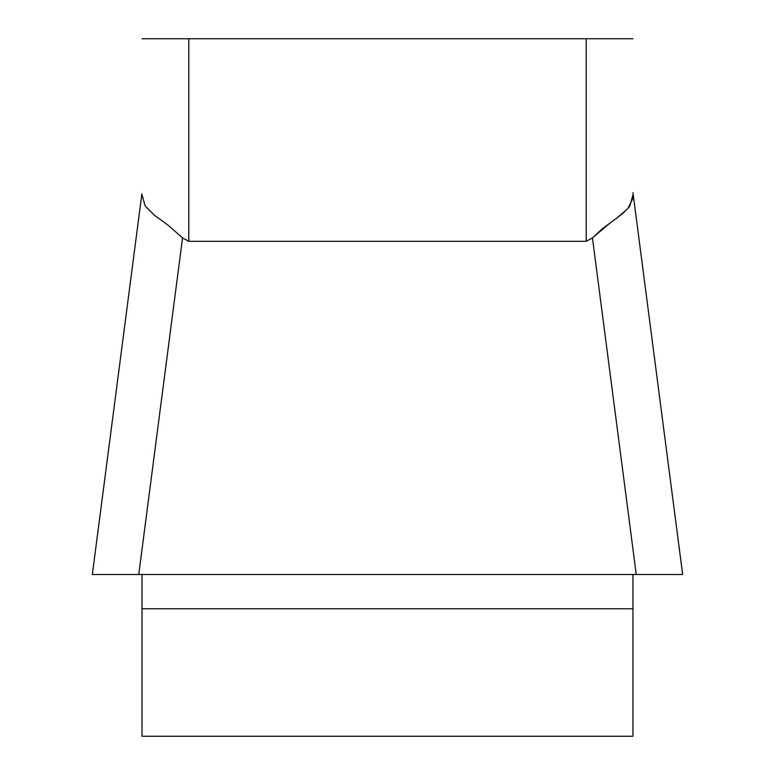 <?xml version="1.0" encoding="UTF-8"?>
<svg xmlns="http://www.w3.org/2000/svg" width="775" height="775" viewBox="0 0 775 775"><rect width="100%" height="100%" fill="white"/><g stroke="black" fill="none" stroke-linecap="round" stroke-linejoin="round"><path stroke-width="1.16" d="M142.038 574.517L142.038 736.25L632.962 736.25L632.962 574.517M632.962 193.256L632.962 192.646M142.038 38.75L586.21 38.75L586.21 241.325L592.449 237.925L586.21 241.325L188.79 241.325L182.551 237.925L168.185 225.283L154.593 215.373L145.187 206.034L142.038 194.951M628.796 207.448L629.813 206.034L632.962 194.951L632.642 198.952L627.798 208.659L616.997 217.92L602.456 228.654L592.449 237.925L636.256 574.517L92.341 574.517M586.21 38.75L632.962 38.75M592.643 237.712L611.291 222.018M618.663 216.69L624.272 212.176M682.659 574.517L92.419 574.517M182.551 237.925L138.744 574.517L119.873 574.517M682.562 574.517L652.037 574.517M188.79 38.75L188.79 241.325M632.962 608.753L142.038 608.753M682.62 574.188L633.117 193.808M92.38 574.188L141.883 193.808"/></g></svg>
